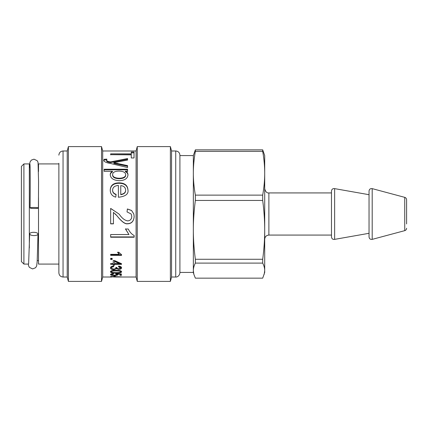 <?xml version="1.0" encoding="UTF-8"?>
<svg xmlns="http://www.w3.org/2000/svg" width="428" height="428" viewBox="0 0 428 428"><rect width="100%" height="100%" fill="white"/><g stroke="black" fill="none" stroke-linecap="round" stroke-linejoin="round"><path stroke-width="0.64" d="M115.1 276.82L120.375 276.937L115.1 276.691M110.659 276.493L121.509 276.895L113.639 277.012M113.96 276.643L110.659 276.67M110.659 277.018L113.96 276.782M115.26 276.429L113.923 276.429L113.923 275.744L115.26 275.744L115.26 276.429M116.651 273.685L116.678 274.599L115.635 274.027L115.785 273.631L121.37 273.968L121.37 274.589L120.081 274.589M111.569 274.466L110.74 274.182M117.507 274.278L116.678 274.525M117.186 273.717L117.861 274.696C117.754 275.215 116.582 275.488 114.346 275.514C111.976 275.514 110.686 275.209 110.467 274.605C110.483 274.043 111.494 273.69 113.506 273.556L113.613 274L111.569 274.605C111.708 274.985 112.591 275.177 114.217 275.188C115.801 275.177 116.619 274.979 116.678 274.599M120.081 273.893L120.081 274.284L117.186 274.113M121.37 273.968L121.37 275.402L120.081 275.402L120.081 274.284M111.569 273.808L111.569 274.605M114.474 261.38L114.474 263.546L119.375 263.546L114.474 261.38L114.474 260.754L119.375 262.872L119.375 263.53M114.474 264.547L113.249 264.547M121.509 263.696L114.474 263.696L114.474 265.226L113.249 265.226L113.249 264.365L110.659 264.365L110.659 263.546L113.249 263.546L113.249 260.508L114.474 260.508L121.509 263.696L121.509 264.365L114.474 264.365M113.249 264.365L113.249 263.696L110.659 263.546M112.173 258.828L110.659 258.828M112.173 259.427L110.659 259.427L110.659 258.362L112.173 258.362L112.173 259.427M121.568 254.815L110.659 254.815L110.659 254.35L119.15 254.35L117.54 252.258L118.829 252.258L121.568 254.708L121.568 255.361L110.659 255.361L110.659 254.35M119.15 254.35L119.15 253.815L117.823 252.258M134.157 236.925L110.659 236.925M128.946 234.549L125.484 229.017L128.261 229.017C129.839 232.222 131.808 234.384 134.157 235.491L134.157 237.23L110.659 237.23L110.659 234.549L128.946 234.549L125.484 228.82M113.436 223.716L110.659 223.716M134.157 216.504C133.777 221.148 131.605 223.528 127.64 223.651C125.147 224.181 121.573 221.538 116.919 215.723L113.436 212.39L113.436 223.844L110.659 223.844L110.659 208.404L118.968 214L119.738 214.936C122.253 218.457 124.906 220.436 127.704 220.88C130.246 220.677 131.605 219.211 131.787 216.472L131.166 214L127.041 211.903L127.383 208.96L131.594 210.485L133.83 214L134.157 216.536C133.777 221.244 131.605 223.657 127.64 223.78C125.147 224.32 121.573 221.64 116.919 215.744L115.394 214M127.041 211.93L127.383 209.025L131.594 210.533L133.83 214M131.787 216.472L131.166 214M110.659 208.479L118.968 214M125.72 174.619L125.72 175.143C125.639 177.358 123.483 178.556 119.246 178.727C114.843 178.535 112.639 177.315 112.623 175.057L112.623 174.533C112.639 176.823 114.843 178.059 119.246 178.251C123.483 178.08 125.639 176.866 125.72 174.619C125.463 172.388 123.227 171.216 119.011 171.093C114.79 171.189 112.66 172.334 112.623 174.533M110.253 175.191C110.253 173.805 110.98 172.714 112.43 171.928L112.43 171.296L104.143 171.296L104.143 169.237L127.576 169.237L127.576 171.676M104.143 169.83L127.576 169.83M127.576 171.109L125.399 171.109L125.399 171.724C127.105 172.495 127.961 173.698 127.961 175.341M125.399 171.157C127.105 171.938 127.961 173.158 127.961 174.822C127.646 178.53 124.741 180.493 119.246 180.702C113.5 180.322 110.499 178.31 110.253 174.667C110.253 173.265 110.98 172.163 112.43 171.361M103.801 160.933L104.122 159.275L106.834 159.125L106.577 160.671C106.39 161.565 107.744 162.201 110.638 162.576L110.638 161.886L127.576 158.547L127.576 160.077L113.864 162.677L113.864 163.394L127.576 166.257M110.638 162.576L127.576 159.286M104.122 159.997L106.834 159.853M113.864 162.715L127.576 165.615L127.576 167.541L110.253 163.394C106.192 162.779 104.041 161.72 103.801 160.222L104.122 159.275M106.577 159.954C106.39 160.858 107.744 161.506 110.638 161.886M131.273 152.839L134.028 152.839M110.659 154.652L131.273 154.652L131.273 152.02L134.028 152.02L134.028 157.959L131.273 157.959L131.273 154.856L110.659 154.652M110.659 154.856L110.659 153.855L131.273 153.855M125.613 190.005L125.613 190.321C125.72 192.686 124.104 194.141 120.76 194.692L120.76 194.435C124.104 193.873 125.72 192.397 125.613 190.005C125.42 187.4 123.804 185.929 120.76 185.597L120.76 194.435M110.253 190.46C110.456 185.757 113.372 183.366 118.989 183.28C124.644 183.334 127.635 185.682 127.961 190.321M112.623 190.144C112.618 192.177 113.778 193.574 116.106 194.333L115.742 197.153C112.147 196.136 110.317 193.798 110.253 190.144C110.456 185.377 113.372 182.954 118.989 182.868C124.644 182.922 127.635 185.303 127.961 190.005C128.657 194.055 125.468 196.473 118.39 197.255L118.39 185.447C114.602 185.795 112.682 187.362 112.623 190.144L112.623 190.46C112.618 192.466 113.778 193.847 116.106 194.596M117.705 268.591L116.528 267.981L114.998 268.854M121.509 267.495L119.877 268.581M115.934 267.452L115.934 267.939L115.795 267.447L116.967 267.527C116.785 268.201 117.384 268.618 118.77 268.768L120.466 267.869L120.466 267.158L118.503 266.13M113.714 266.055C112.275 266.205 111.564 266.574 111.569 267.174L111.569 267.885C111.687 268.581 112.441 268.955 113.832 269.009C115.132 268.982 115.833 268.624 115.934 267.939M112.66 268.859L110.526 267.521M116.528 267.981L116.528 268.709L113.859 269.694C111.74 269.608 110.606 269.009 110.467 267.885C110.568 266.821 111.585 266.2 113.522 266.013L113.714 266.756C112.275 266.906 111.564 267.281 111.569 267.885M116.56 267.981L116.528 268.709M120.466 267.869L118.503 266.831L118.743 266.088C120.626 266.355 121.573 266.944 121.568 267.853C121.418 268.848 120.477 269.373 118.743 269.431L116.56 268.709M111.724 270.731L111.569 271.796C111.478 272.358 112.96 272.636 116.015 272.631C119.096 272.641 120.578 272.358 120.466 271.791C120.541 271.208 119.059 270.908 116.015 270.897C112.949 270.908 111.467 271.208 111.569 271.796M120.332 270.747L120.466 271.791M111.612 271.957L110.595 271.4M121.445 271.411L120.418 271.967M116.015 270.303C119.738 270.341 121.589 270.838 121.568 271.796C121.568 272.7 119.717 273.144 116.015 273.118C112.297 273.128 110.445 272.684 110.467 271.796C110.467 270.822 112.318 270.325 116.015 270.303L116.015 270.897M115.544 277.018L136.083 277.018L136.083 150.982L102.699 150.982L102.699 277.018L111.628 277.018M58.877 163.293L58.877 272.845L58.877 163.293M58.877 272.845C59.123 275.381 60.514 276.772 63.05 277.018L63.05 150.982L67.223 150.982L67.223 277.018L68.4 281.399L101.522 281.399L101.522 146.601L68.4 146.601L68.4 281.399M179.904 155.573L193.344 155.573L193.344 272.427L179.904 272.427L179.904 272.845L179.904 155.155C179.658 152.619 178.267 151.228 175.731 150.982L175.731 277.018C175.999 277.221 179.364 276.857 179.904 272.845M175.731 150.982L171.558 150.982L171.558 277.018L175.731 277.018M137.26 146.601L137.26 281.399L170.381 281.399L170.381 146.601L137.26 146.601L136.083 150.982M35.064 208.473L33.421 208.452A4.173 0.503 0.6 0 1 30.067 207.922A4.173 0.503 0.6 0 1 34.245 207.468A4.173 0.503 0.6 0 1 38.413 208.019A4.173 0.503 0.6 0 1 35.064 208.473M33.234 232.324L34.443 232.345A4.173 1.637 -178.8 0 1 34.689 232.367A4.173 1.637 -178.8 0 1 38.012 234.036A4.173 1.637 -178.8 0 1 33.807 235.593A4.173 1.637 -178.8 0 1 29.666 233.87A4.173 1.637 -178.8 0 1 33.234 232.324M23.904 264.081L21.4 261.578L21.4 166.422L23.904 163.919L23.904 264.081L28.532 264.081L28.628 263.776M38.509 197.64L38.509 264.081L58.877 264.081M58.877 163.919L38.509 163.919L38.509 171.548M23.904 163.919L29.329 163.919L29.329 247.973M29.329 167.466L30.088 167.466M406.6 223.93L406.6 199.769L406.6 223.93M334.632 239.37L334.632 188.63L369.038 194.697L369.038 191.049L369.038 236.952L369.038 233.303L334.632 239.37C332.813 239.605 331.764 238.797 331.481 236.952L331.481 192.926L268.88 192.926L268.88 235.074L331.481 235.074M334.632 188.63C332.813 188.395 331.764 189.203 331.481 191.049L331.481 236.952M262.696 151.335C264.049 159.082 264.718 166.38 264.707 173.228C264.718 180.076 264.049 187.373 262.696 195.12L195.355 195.12C194.002 187.373 193.328 180.076 193.344 173.228C193.328 166.38 194.002 159.082 195.355 151.335L262.696 151.335L262.696 149.848L264.707 155.573L264.707 272.427L262.696 278.152L195.355 278.152L193.841 274.284L193.344 270.63C193.328 268.276 194.002 265.767 195.355 263.102L262.696 263.102C264.049 265.767 264.718 268.276 264.707 270.63L264.21 274.284M262.696 149.848L195.355 149.848L195.355 151.335M195.355 195.12L195.355 200.438L262.696 200.438C264.049 210.849 264.718 220.655 264.707 229.857C264.718 239.059 264.049 248.866 262.696 259.277L262.696 263.102M262.696 259.277L195.355 259.277L195.355 263.102M262.696 195.12L262.696 200.438M195.355 149.848L193.344 155.573M195.355 259.277C194.002 248.866 193.328 239.059 193.344 229.857C193.328 220.655 194.002 210.849 195.355 200.438M114.346 275.188L114.346 275.514M119.246 178.727L119.246 178.251M117.384 163.994L117.384 163.319M118.989 183.28L118.989 182.868M118.743 268.768L118.743 269.431M113.859 269.009L113.859 269.694M116.015 272.631L116.015 273.118M406.6 199.769C406.525 198.544 405.91 197.736 404.744 197.351L404.744 230.649C405.91 230.264 406.525 229.456 406.6 228.231M404.744 197.351L372.194 188.63L372.194 239.37C370.37 239.605 369.321 238.797 369.038 236.952M63.05 150.982C60.514 151.228 59.123 152.619 58.877 155.155M63.05 277.018L67.223 277.018M67.223 150.982L68.4 146.601M102.699 150.982L101.522 146.601M102.699 277.018L101.522 281.399M136.083 277.018L137.26 281.399M171.558 150.982L170.381 146.601M171.558 277.018L170.381 281.399M38.012 234.036L37.161 261.722L36.648 266.018L35.583 267.73L32.603 268.928L29.388 267.366L28.58 265.788L28.334 264.081M29.409 167.466L29.965 162.126L31.314 160.131L33.989 159.179L37.22 160.709L38.038 162.276L38.568 181.435L38.413 208.019M29.666 233.87L28.628 263.766M29.939 164.24L29.933 164.234C30.195 165.117 30.356 184.356 30.067 207.922M37.225 260.534L38.509 260.534M404.744 230.649L372.194 239.37M372.194 188.63C370.37 188.395 369.321 189.203 369.038 191.049M268.88 192.926C266.938 193.194 265.547 191.803 264.707 188.753M268.88 235.074C266.344 235.325 264.953 236.716 264.707 239.247M193.344 272.427L193.841 274.284"/></g></svg>
